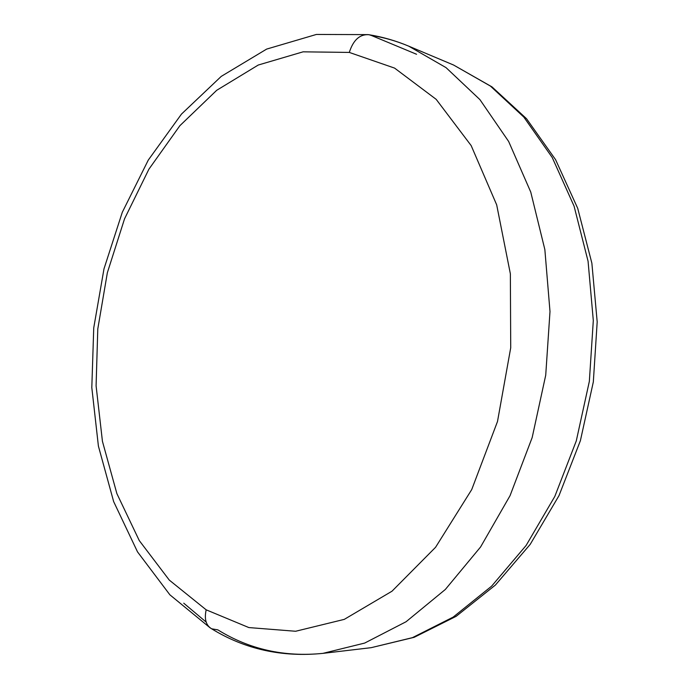 <?xml version="1.0" encoding="UTF-8"?>
<svg xmlns="http://www.w3.org/2000/svg" width="689" height="689" viewBox="0 0 689 689"><rect width="100%" height="100%" fill="white"/><g stroke="black" fill="none" stroke-linecap="round" stroke-linejoin="round"><path stroke-width="1.03" d="M322.883 653.37C282.059 657.47 244.974 649.279 211.626 628.79C205.977 625.405 204.159 619.084 206.175 609.825L248.85 627.567L295.624 631.262L344.276 619.377L391.989 591.214L435.569 547.29L471.732 489.56L497.501 421.496L510.721 347.773L510.36 273.783L496.683 204.857L471.164 145.586L436.18 99.345L394.582 68.099L349.306 52.424L394.582 68.099L436.18 99.345L471.164 145.586L496.683 204.857L510.36 273.783L510.721 347.773L497.501 421.496L471.732 489.56L435.569 547.29L391.989 591.214L344.276 619.377L295.624 631.262L248.85 627.567L206.175 609.825L169.279 580.086L139.281 540.589L116.88 493.608L102.437 441.322L96.09 385.797L97.786 328.963L107.363 272.698L124.545 218.818L148.91 169.184L179.889 125.691L216.699 90.302L258.254 65.033L303.082 51.83L349.306 52.424L303.082 51.83L258.254 65.033L216.699 90.302L179.889 125.691L148.91 169.184L124.545 218.818L107.363 272.698L97.786 328.963L96.09 385.797L102.437 441.322L116.88 493.608L139.281 540.589L169.279 580.086L206.175 609.825C204.159 619.084 205.977 625.405 211.626 628.79L217.87 629.884C249.444 649.408 284.445 657.237 322.883 653.37L364.688 643.07L406.079 621.736L445.318 589.483L480.569 546.997L510.049 495.675L532.175 437.549L545.722 375.195L549.994 311.531L544.853 249.556L530.754 192.067L508.654 141.478L479.906 99.604L446.05 67.643L408.732 46.154L446.05 67.643L479.906 99.604L508.654 141.478L530.754 192.067L544.853 249.556L549.994 311.531L545.722 375.195L532.175 437.549L510.049 495.675L480.569 546.997L445.318 589.483L406.079 621.736L364.688 643.07L322.883 653.37L371.19 647.669L412.444 637.652L453.155 617.111L491.627 586.15L526.095 545.481L554.817 496.424L576.288 440.908L589.345 381.361L593.307 320.54L588.07 261.252L574.075 206.149L552.234 157.514L523.847 117.104L490.43 86.082L453.569 65.024L490.43 86.082L523.847 117.104L552.234 157.514L574.075 206.149L588.07 261.252L593.307 320.54L589.345 381.361L576.288 440.908L554.817 496.424L526.095 545.481L491.627 586.15L453.155 617.111L412.444 637.652L371.19 647.669L414.167 637.316L456.144 616.328L495.4 585.056L530.211 544.362L559.003 495.624L580.388 440.71L593.324 381.939L597.191 321.884L591.868 263.189L577.726 208.379L555.558 159.624L526.508 118.689L491.989 86.892L453.569 65.024L408.732 46.154C396.433 41.004 383.954 37.43 371.302 35.432L368.977 34.726C359.865 34.037 353.302 39.936 349.306 52.424C353.302 39.936 359.865 34.037 368.977 34.726C382.438 36.887 395.684 40.694 408.732 46.154M206.183 622.098L183.756 603.194M416.569 54.276L371.302 35.432M368.279 34.622L316.389 34.45L266.669 49.083L221.247 76.384L181.474 114.098L148.281 160.081L122.289 212.298L103.987 268.848L93.738 327.886L91.809 387.588L98.406 446.119L113.633 501.558L137.507 551.863L169.873 594.805L210.257 627.946"/></g></svg>

